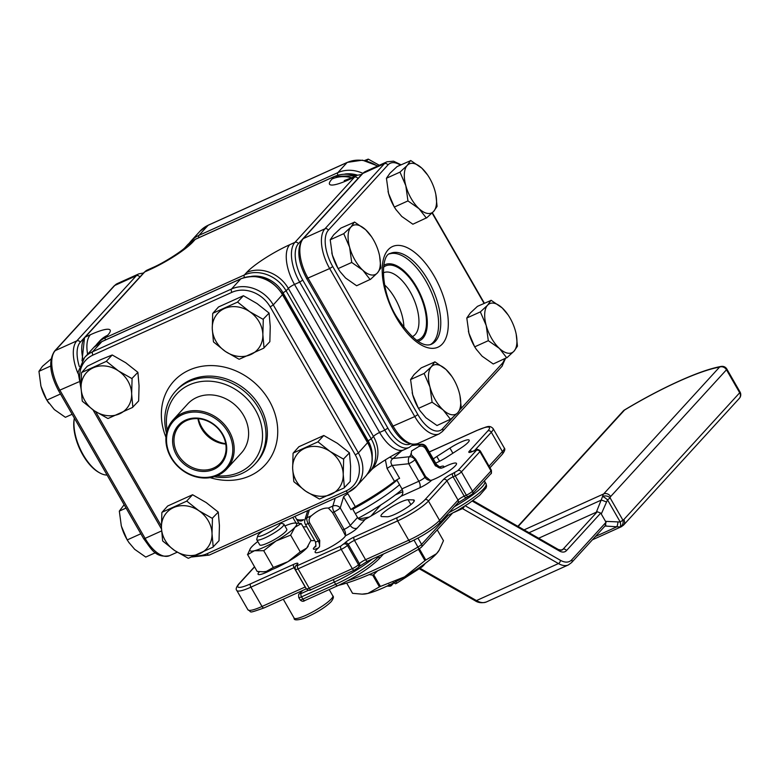 <?xml version="1.0" encoding="UTF-8"?>
<svg xmlns="http://www.w3.org/2000/svg" width="779" height="779" viewBox="0 0 779 779"><rect width="100%" height="100%" fill="white"/><g stroke="black" fill="none" stroke-linecap="round" stroke-linejoin="round"><path stroke-width="1.17" d="M263.02 530.801A12.931 2.288 -29.9 0 0 258.677 534.375A12.931 2.288 -29.9 0 0 257.8 535.689A12.931 2.288 -29.9 0 0 266.33 533.732A12.931 2.288 -29.9 0 0 279.388 525.027A12.931 2.288 -29.9 0 0 280.07 523.099M280.119 523.069L283.429 523.907A15.619 2.765 150.1 0 1 283.897 524.209A15.619 2.765 150.1 0 1 282.865 526.351A15.619 2.765 150.1 0 1 268.288 536.264A15.619 2.765 150.1 0 1 256.807 539.789A15.619 2.765 150.1 0 1 256.778 539.234L257.8 535.689M283.897 524.209L286.828 529.301A15.619 2.765 150.1 0 1 285.796 531.444A15.619 2.765 150.1 0 1 271.219 541.356A15.619 2.765 150.1 0 1 259.738 544.881L256.807 539.789M319.75 540.402L309.691 522.894L308.172 523.576L318.241 541.084L319.75 540.402L319.526 546.644L318.494 547.939A17.508 3.097 -29.9 0 0 316.323 549.974A17.508 3.097 -29.9 0 0 315.164 552.369A17.508 3.097 -29.9 0 0 328.037 548.426A17.508 3.097 -29.9 0 0 344.367 537.315A17.508 3.097 -29.9 0 0 345.477 535.757L342.614 530.071L344.133 529.389L334.064 511.891L332.545 512.572L342.614 530.071M425.636 476.573L415.567 459.065L414.915 459.776L424.983 477.284L425.636 476.573L430.174 480.322L431.693 480.195A17.508 3.097 -29.9 0 0 455.326 465.803A17.508 3.097 -29.9 0 0 456.475 463.408A17.508 3.097 -29.9 0 0 443.251 467.536L441.265 468.179L435.432 465.852L436.074 465.141L426.016 447.633L425.363 448.344L435.432 465.852M315.437 546.595L315.388 546.644C316.06 547.111 316.07 545.475 315.417 541.746L305.349 524.238A5.385 5.385 0 0 1 304.862 520.002L304.862 520.002A5.385 4.148 16.7 0 1 306.955 517.762L311.415 515.747C317.968 510.196 323.626 507.645 328.378 508.083L332.837 506.068A5.385 4.148 16.7 0 1 340.228 507.918L350.297 525.416L357.522 517.509C359.547 520.197 362.128 520.8 365.234 519.33A64.112 11.325 -29.9 0 0 400.981 496.291C403.055 494.431 403.386 491.958 401.954 488.871L418.82 481.256L408.751 463.748A5.385 2.171 -95.9 0 1 409.345 456.757L411.263 454.663L415.567 459.065M425.363 448.344C423.464 446.055 421.186 445.51 418.527 446.708L411.497 451.041L411.263 454.663L410.679 454.011M408.089 499.748A16.164 2.853 -29.9 0 0 395.187 504.802A16.164 2.853 -29.9 0 0 382.07 514.013A16.164 2.853 -29.9 0 0 380.999 516.224A16.164 2.853 -29.9 0 0 381.934 516.594L387.173 516.759A16.164 2.853 -29.9 0 0 403.61 509.661A16.164 2.853 -29.9 0 0 414.253 500.274A16.164 2.853 -29.9 0 0 413.318 499.904L408.089 499.748L410.884 504.607M259.514 571.679A16.164 2.853 -29.9 0 0 259.154 572.049A16.164 2.853 -29.9 0 0 258.083 574.259A16.164 2.853 -29.9 0 0 271.832 569.634A26.934 4.762 -29.9 0 0 287.957 561.669A26.934 4.762 -29.9 0 0 306.751 548.036A26.934 4.762 -29.9 0 0 308.104 546.303A26.934 4.762 -29.9 0 0 308.221 546.108M435.685 463.106A16.164 2.853 -29.9 0 0 447.312 456.815L460.389 448.383A16.164 2.853 -29.9 0 0 469.172 440.174A16.164 2.853 -29.9 0 0 449.931 448.071L436.853 456.494A16.164 2.853 -29.9 0 0 433.29 458.938M401.954 488.871L396.764 479.854M357.522 517.509L352.351 508.512M310.763 540.568A64.112 11.325 -29.9 0 0 314.687 540.47M480.448 312.126L480.468 311.795A30.975 14.782 65.7 0 0 480.448 312.126L486.193 325.456A26.934 12.853 65.7 0 0 491.559 338.3A26.934 12.853 65.7 0 0 499.407 348.437L488.316 340.686L474.684 346.85L468.929 333.256A26.934 12.853 65.7 0 0 474.304 346.1A26.934 12.853 65.7 0 0 474.674 346.743M400.075 172.354L400.094 172.023A30.975 14.782 65.7 0 0 400.075 172.354L405.82 185.684A26.934 12.853 65.7 0 0 411.185 198.538A26.934 12.853 65.7 0 0 419.034 208.675L407.953 200.914L394.31 207.078L388.555 193.484A26.934 12.853 65.7 0 0 393.931 206.328A26.934 12.853 65.7 0 0 394.31 206.971M343.851 233.885L343.88 233.554A30.975 14.782 65.7 0 0 343.851 233.885L349.596 247.216A26.934 12.853 65.7 0 0 354.971 260.069A26.934 12.853 65.7 0 0 362.81 270.206L370.074 279.476A30.975 14.782 65.7 0 0 370.307 279.525L377.425 272.932L380.814 268.034A30.975 14.782 65.7 0 0 380.834 267.703L379.597 255.911M338.174 268.658A26.934 12.853 65.7 0 0 339.702 271.063L338.086 268.609L351.728 262.455L362.81 270.206A26.934 12.853 65.7 0 0 377.425 272.932A26.934 12.853 65.7 0 0 378.993 253.321A26.934 12.853 65.7 0 0 378.828 252.678A26.934 12.853 65.7 0 0 371.456 236.631A26.934 12.853 65.7 0 0 365.614 229.698L354.62 222.103A30.975 14.782 65.7 0 0 354.377 222.064L350.998 226.962L343.88 233.554M424.224 373.657L424.243 373.326A30.975 14.782 65.7 0 0 424.224 373.657L429.969 386.988A26.934 12.853 65.7 0 0 435.334 399.841A26.934 12.853 65.7 0 0 443.183 409.978L432.102 402.217L418.459 408.381L412.704 394.787A26.934 12.853 65.7 0 0 418.08 407.631A26.934 12.853 65.7 0 0 418.459 408.284M338.086 268.609L332.341 255.015A26.934 12.853 65.7 0 0 337.706 267.859A26.934 12.853 65.7 0 0 338.086 268.512M225.696 443.679A29.631 25.512 42.4 0 1 201.751 427.213A29.631 25.512 42.4 0 1 198.382 418.722M225.764 444.088A27.742 23.886 42.4 0 1 201.479 428.479A27.742 23.886 42.4 0 1 197.973 418.693M177.816 454.381A27.742 23.886 42.4 0 1 179.55 425.626A27.742 23.886 42.4 0 1 222.258 434.302A27.742 23.886 42.4 0 1 220.515 463.057A27.742 23.886 42.4 0 1 177.816 454.381M176.58 455.17A28.823 24.811 42.4 0 1 185.519 420.154A28.823 24.811 42.4 0 1 222.745 434.322A28.823 24.811 42.4 0 1 213.806 469.338A28.823 24.811 42.4 0 1 176.58 455.17M216.981 474.859A35.289 30.381 42.4 0 1 171.399 457.516A35.289 30.381 42.4 0 1 182.354 414.642A35.289 30.381 42.4 0 1 227.926 431.985A35.289 30.381 42.4 0 1 216.981 474.859M217.877 475.375A36.37 31.306 42.4 0 1 174.515 462.765A36.37 31.306 42.4 0 1 173.191 419.813A36.37 31.306 42.4 0 1 182.189 413.318A36.37 31.306 42.4 0 1 225.559 425.918A36.37 31.306 42.4 0 1 226.884 468.87A36.37 31.306 42.4 0 1 217.877 475.375M173.191 419.813L187.612 404.028A36.37 31.306 42.4 0 1 196.62 397.524A36.37 31.306 42.4 0 1 239.981 410.134A36.37 31.306 42.4 0 1 241.305 453.086L226.884 468.87M167.212 430.32A51.18 44.062 42.4 0 1 189.346 384.884A51.18 44.062 42.4 0 1 255.454 410.046A51.18 44.062 42.4 0 1 239.572 472.23A51.18 44.062 42.4 0 1 216.952 475.765M166.492 433.143A53.878 46.38 42.4 0 1 175.606 391.204A53.878 46.38 42.4 0 1 188.946 381.574A53.878 46.38 42.4 0 1 253.194 400.25A53.878 46.38 42.4 0 1 255.152 463.885A53.878 46.38 42.4 0 1 241.811 473.515A53.878 46.38 42.4 0 1 214.206 476.738M294.034 481.86L293.81 481.49A30.975 26.671 -137.6 0 0 293.917 481.675A30.975 26.671 -137.6 0 0 294.034 481.86L305.855 491.276L319.283 498.94A30.975 26.671 -137.6 0 0 319.692 498.988L344.201 487.917A30.975 26.671 -137.6 0 0 344.396 487.596L343.227 474.401L343.646 459.454A30.975 26.671 -137.6 0 0 343.432 459.074L330.004 451.411L318.183 442.005A30.975 26.671 -137.6 0 0 317.764 441.946L293.264 453.018A30.975 26.671 -137.6 0 0 293.07 453.349L292.641 468.296L293.81 481.49M296.361 481.091A26.934 23.185 -137.6 0 0 305.855 491.276A26.934 23.185 -137.6 0 0 331.143 494.334A26.934 23.185 -137.6 0 0 343.227 474.401A26.934 23.185 -137.6 0 0 330.004 451.411A26.934 23.185 -137.6 0 0 304.716 448.363A26.934 23.185 -137.6 0 0 292.641 468.296A26.934 23.185 -137.6 0 0 296.361 481.091M213.66 342.088L213.436 341.718A30.975 26.671 -137.6 0 0 213.553 341.903A30.975 26.671 -137.6 0 0 213.66 342.088L225.482 351.504L238.91 359.168A30.975 26.671 -137.6 0 0 239.328 359.216L263.828 348.145A30.975 26.671 -137.6 0 0 264.023 347.823L262.854 334.629L263.283 319.682A30.975 26.671 -137.6 0 0 263.059 319.302L249.631 311.639L237.809 302.233A30.975 26.671 -137.6 0 0 237.391 302.184L212.891 313.246A30.975 26.671 -137.6 0 0 212.696 313.577L212.268 328.524L213.436 341.718M215.987 341.319A26.934 23.185 -137.6 0 0 225.482 351.504A26.934 23.185 -137.6 0 0 250.78 354.562A26.934 23.185 -137.6 0 0 262.854 334.629A26.934 23.185 -137.6 0 0 249.631 311.639A26.934 23.185 -137.6 0 0 224.342 308.591A26.934 23.185 -137.6 0 0 212.268 328.524A26.934 23.185 -137.6 0 0 215.987 341.319M84.784 400.572A26.934 23.185 -137.6 0 0 94.288 410.757L107.716 418.42A30.975 26.671 -137.6 0 0 108.125 418.469L132.634 407.407A30.975 26.671 -137.6 0 0 132.829 407.076L131.651 393.882L132.079 378.935A30.975 26.671 -137.6 0 0 131.865 378.555L118.437 370.901L106.616 361.485A30.975 26.671 -137.6 0 0 106.197 361.437L81.698 372.498A30.975 26.671 -137.6 0 0 81.493 372.829L81.065 387.776L82.243 400.971A30.975 26.671 -137.6 0 0 82.35 401.156A30.975 26.671 -137.6 0 0 82.457 401.351L94.288 410.757A26.934 23.185 -137.6 0 0 119.576 413.815A26.934 23.185 -137.6 0 0 131.651 393.882A26.934 23.185 -137.6 0 0 118.437 370.901A26.934 23.185 -137.6 0 0 93.149 367.844A26.934 23.185 -137.6 0 0 81.065 387.776A26.934 23.185 -137.6 0 0 84.784 400.572M162.83 541.113L162.616 540.743A30.975 26.671 -137.6 0 0 162.723 540.928A30.975 26.671 -137.6 0 0 162.83 541.113L174.662 550.529L188.08 558.192A30.975 26.671 -137.6 0 0 188.499 558.241L212.998 547.17A30.975 26.671 -137.6 0 0 213.203 546.848L212.024 533.654L212.453 518.707A30.975 26.671 -137.6 0 0 212.239 518.327L198.811 510.673L186.979 501.257A30.975 26.671 -137.6 0 0 186.57 501.209L162.061 512.27A30.975 26.671 -137.6 0 0 161.866 512.601L161.438 527.549L162.616 540.743M165.158 540.344A26.934 23.185 -137.6 0 0 174.662 550.529A26.934 23.185 -137.6 0 0 199.95 553.587A26.934 23.185 -137.6 0 0 212.024 533.654A26.934 23.185 -137.6 0 0 198.811 510.673A26.934 23.185 -137.6 0 0 173.513 507.616A26.934 23.185 -137.6 0 0 161.438 527.549A26.934 23.185 -137.6 0 0 165.158 540.344M425.052 563.558L425.003 563.704A26.671 4.713 150.1 0 1 423.844 565.145A26.671 4.713 150.1 0 1 422.169 566.81L396.754 583.189A26.671 4.713 150.1 0 1 395.537 583.783L393.288 582.497M422.286 565.564L422.169 566.81M352.449 593.15A52.524 9.28 -29.9 0 0 352.575 593.325L346.723 583.15L352.449 593.15M362.118 594.153L363.394 594.114A45.795 8.092 -29.9 0 0 367.922 593.423L362.118 594.153L352.575 593.325M369.217 574.61L372.683 575.126L379.441 586.869A52.524 9.28 -29.9 0 0 380.425 586.431L373.667 574.678L377.572 570.851M379.441 586.869L367.922 593.423A45.795 8.092 -29.9 0 0 404.593 576.85L380.425 586.431M418.44 549.322L424.954 560.646A52.524 9.28 -29.9 0 0 425.811 560.023L419.345 548.786M424.954 560.646L404.593 576.85A45.795 8.092 -29.9 0 0 436.542 553.674L425.811 560.023M437.243 529.856L443.465 540.694L439.327 549.955L436.542 553.674A45.795 8.092 -29.9 0 0 438.85 550.724L439.327 549.955M372.683 575.126A52.524 9.28 -29.9 0 0 373.667 574.678M605.195 525.543L606.033 522.271L600.745 513.079L597.269 511.754L596.344 512.192L602.595 496.447A5.385 1.1 39.3 0 1 607.513 499.845L601.261 514.062M358.856 519.018L368.983 517.129M370.989 516.049L380.765 505.026M395.44 494.84L402.831 491.676M306.76 526.682A64.112 11.325 150.1 0 1 303.245 526.818M385.381 459.824L387.095 468.5A5.385 0.954 -29.9 0 1 392.207 465.462C390.211 462.473 390.522 460.126 393.142 458.442L409.345 456.757A5.385 4.635 42.4 0 1 414.915 459.776A5.385 0.954 -29.9 0 1 408.751 463.748L392.207 465.462L399.617 478.345A5.385 0.954 -29.9 0 0 394.505 481.383A64.112 11.325 150.1 0 1 355.321 506.632A5.385 0.954 -29.9 0 0 350.969 509.7L343.568 496.817A5.385 0.954 150.1 0 1 347.911 493.759L355.321 506.632M297.305 519.466C299.409 521.463 301.522 521.521 303.654 519.661A64.112 11.325 150.1 0 1 297.305 519.466M388.01 191.274A26.934 12.853 65.7 0 0 388.39 192.841A26.934 12.853 65.7 0 0 388.555 193.484L386.433 178.255L389.958 173.23L397.105 166.57L410.835 160.571A30.975 14.782 65.7 0 0 410.601 160.532L407.213 165.43L400.094 172.023M394.398 207.126A26.934 12.853 65.7 0 0 395.927 209.532L401.779 216.465L412.86 224.216L426.288 217.945A30.975 14.782 65.7 0 0 426.532 217.993L433.65 211.401L437.029 206.493A30.975 14.782 65.7 0 0 437.058 206.162L435.821 194.38M418.547 408.43A26.934 12.853 65.7 0 0 420.076 410.835L425.928 417.768L437.009 425.529L450.437 419.248A30.975 14.782 65.7 0 0 450.681 419.297L457.799 412.704L461.178 407.797A30.975 14.782 65.7 0 0 461.207 407.466L459.97 395.683M412.159 392.577A26.934 12.853 65.7 0 0 412.539 394.145A26.934 12.853 65.7 0 0 412.704 394.787L410.582 379.558L414.107 374.533L421.254 367.873L434.984 361.875A30.975 14.782 65.7 0 0 434.75 361.836L431.371 366.734L424.243 373.326M474.771 346.898A26.934 12.853 65.7 0 0 476.3 349.304L482.143 356.237L493.234 363.988L506.662 357.717A30.975 14.782 65.7 0 0 506.905 357.756L514.023 351.173L517.402 346.266A30.975 14.782 65.7 0 0 517.431 345.934L516.185 334.152M468.383 331.046A26.934 12.853 65.7 0 0 468.763 332.614A26.934 12.853 65.7 0 0 468.929 333.256L466.796 318.017L470.331 312.992L477.478 306.342L491.208 300.343A30.975 14.782 65.7 0 0 490.974 300.295L487.586 305.202L480.468 311.795M331.786 252.805A26.934 12.853 65.7 0 0 332.166 254.373A26.934 12.853 65.7 0 0 332.341 255.015L330.208 239.786L333.733 234.761L340.881 228.101L354.62 222.103M213.203 546.848L219.026 540.714L219.425 525.562L218.266 512.105L206.201 502.572L192.588 494.743L167.68 505.999L162.061 512.27M186.57 501.209L192.588 494.743M212.239 518.327L218.266 512.105M344.396 487.596L350.229 481.461L350.618 466.3L349.459 452.852L337.404 443.319L323.791 435.49L298.883 446.737L293.264 453.018M317.764 441.946L323.791 435.49M343.432 459.074L349.459 452.852M263.059 319.302L269.096 313.08L257.031 303.547L243.418 295.718L218.51 306.965L212.891 313.246M264.023 347.823L269.855 341.689L270.245 326.537L269.096 313.08M237.391 302.184L243.418 295.718M106.197 361.437L112.225 354.971L100.54 359.752L87.306 366.227L81.698 372.498M131.865 378.555L137.893 372.333L125.838 362.8L112.225 354.971M132.829 407.076L138.652 400.942L139.052 385.79L137.893 372.333M418.459 408.381L420.475 411.429M412.539 394.145L412.704 394.787M451.83 376.393L445.978 369.46A26.934 12.853 65.7 0 1 451.83 376.393A26.934 12.853 65.7 0 1 459.201 392.45A26.934 12.853 65.7 0 1 459.367 393.093L459.367 393.093A26.934 12.853 65.7 0 1 457.799 412.704A26.934 12.853 65.7 0 1 443.183 409.978L450.437 419.248M432.102 402.217L429.969 386.988A26.934 12.853 65.7 0 1 431.371 366.734A26.934 12.853 65.7 0 1 445.978 369.46L434.984 361.875M424.224 373.394L410.582 379.558M474.684 346.85L476.699 349.888M468.763 332.614L468.929 333.256M508.054 314.862L502.202 307.929A26.934 12.853 65.7 0 1 508.054 314.862A26.934 12.853 65.7 0 1 515.416 330.919A26.934 12.853 65.7 0 1 515.591 331.562L515.591 331.562A26.934 12.853 65.7 0 1 514.023 351.173A26.934 12.853 65.7 0 1 499.407 348.437L506.662 357.717M488.316 340.686L486.193 325.456A26.934 12.853 65.7 0 1 487.586 305.202A26.934 12.853 65.7 0 1 502.202 307.929L491.208 300.343M480.439 311.863L466.796 318.017M394.31 207.078L396.326 210.116M388.39 192.841L388.555 193.484M426.288 217.945L419.034 208.675A26.934 12.853 65.7 0 0 433.65 211.401A26.934 12.853 65.7 0 0 435.218 191.79A26.934 12.853 65.7 0 0 435.052 191.147A26.934 12.853 65.7 0 0 427.681 175.09L421.828 168.157L410.835 160.571M407.953 200.914L405.82 185.684A26.934 12.853 65.7 0 1 407.213 165.43A26.934 12.853 65.7 0 1 421.828 168.157A26.934 12.853 65.7 0 1 427.681 175.09M400.065 172.091L386.433 178.255M340.102 271.657L345.555 277.996L356.636 285.757L370.074 279.476M332.166 254.373L332.341 255.015M351.728 262.455L349.596 247.216A26.934 12.853 65.7 0 1 350.998 226.962A26.934 12.853 65.7 0 1 365.614 229.698L371.456 236.631M343.851 233.622L330.208 239.786M366.578 160.932L368.233 159.111L378.954 165.07M368.233 159.111L364.621 160.503M127.289 539.974A26.934 12.853 -114.3 0 0 128.817 542.379L134.67 549.312L145.751 557.073L155.469 552.681M126.062 508.054L119.323 511.102L124.153 504.724M119.323 511.102L121.281 525.689A26.934 12.853 -114.3 0 1 121.154 525.192M140.843 533.761L127.201 539.925L121.456 526.331A26.934 12.853 -114.3 0 1 121.281 525.689L121.281 525.689M127.201 539.925L129.217 542.973M51.034 359.002L42.475 366.305L38.95 371.33L50.713 366.013M38.95 371.33L40.907 385.917A26.934 12.853 -114.3 0 1 40.781 385.42M60.47 393.999L46.828 400.153L41.083 386.559A26.934 12.853 -114.3 0 1 40.907 385.917L40.907 385.917M46.828 400.153L54.296 409.54L65.387 417.301L72.126 414.253M48.843 403.201L48.444 402.607A26.934 12.853 -114.3 0 1 46.915 400.202M46.828 400.055A26.934 12.853 -114.3 0 1 41.083 386.559M127.201 539.828A26.934 12.853 -114.3 0 1 121.456 526.331M99.712 472.882L98.729 472.327A35.289 16.836 65.7 0 1 74.336 418.313L74.375 418.157A36.37 17.352 65.7 0 0 99.712 472.882A36.37 17.352 65.7 0 0 107.103 475.073M311.415 515.747C309.107 517.733 308.533 520.119 309.691 522.894M332.545 512.572L328.378 508.083M247.479 554.609L247.595 554.57A30.975 5.472 -29.9 0 0 247.644 554.638L257.158 571.435L263.721 571.825A26.934 4.762 -29.9 0 0 266.379 571.416A26.934 4.762 -29.9 0 0 271.832 569.634M262.961 571.844L266.379 571.416L273.225 567.501L287.957 561.669L300.042 552.009L306.751 548.036L310.977 540.266L301.249 523.595A30.975 5.472 -29.9 0 0 301.2 523.527L294.735 523.05A26.934 4.762 -29.9 0 0 292.076 523.459A26.934 4.762 -29.9 0 0 284.89 525.942M250.234 548.757L247.595 554.57M300.304 551.951L290.625 535.115L294.851 527.344L301.249 523.595M290.625 535.115L276.058 540.986A26.934 4.762 -29.9 0 0 294.851 527.344A26.934 4.762 -29.9 0 0 294.735 523.05M263.711 550.704L276.058 540.986A26.934 4.762 -29.9 0 1 254.49 550.724L263.711 550.704L273.39 567.531M247.644 554.638L254.49 550.724A26.934 4.762 -29.9 0 1 250.351 548.572L250.069 549.029M257.8 541.522A26.934 4.762 -29.9 0 0 251.705 546.839A26.934 4.762 -29.9 0 0 250.351 548.572M352.741 509.193A57.919 10.234 -29.9 0 0 396.969 480.205M355.351 513.731A57.558 10.176 -29.9 0 0 399.559 484.713M358.106 518.327A57.919 10.234 -29.9 0 0 402.217 489.397M605.449 521.355L620.25 522.008A5.385 1.685 75.7 0 1 620.152 526.974L604.981 526.029M538.679 538.231L596.344 512.192M388.974 584.445L391.224 585.73A26.671 4.713 150.1 0 1 390.133 586.178L387.075 586.09M391.224 585.73L393.872 582.828M396.754 583.189L395.605 581.368M388.078 585.613L390.133 586.178M418.527 446.708L420.446 444.614A5.385 2.171 -95.9 0 1 421.137 444.225A5.385 5.385 0 0 1 426.366 446.903L436.435 464.401C439.346 466.855 440.758 467.663 440.68 466.845L438.606 467.546M401.594 450.895L393.142 458.442A5.385 3.973 55 0 1 389.88 457.117M529.048 532.719L601.32 500.069A5.385 0.643 22.3 0 1 606.237 501.949M524.092 529.876L603.647 493.944A10.779 5.141 -114.3 0 0 602.595 496.447A5.385 3.827 8.9 0 1 610.084 497.849A5.385 0.954 150.1 0 1 607.513 499.845L620.25 522.008A5.385 0.954 -29.9 0 0 622.82 520.002A5.385 4.616 91.3 0 1 620.152 526.974A10.779 5.141 -114.3 0 0 621.301 526.75L623.492 525.163L739.359 398.342A5.385 5.385 0 0 0 740.05 392.022L726.836 369.042A5.385 0.954 150.1 0 1 726.476 369.782L610.609 496.593A5.385 2.571 65.7 0 0 610.084 497.849L622.82 520.002A5.385 2.571 65.7 0 0 623.823 519.583L739.69 392.762L726.476 369.782A5.385 4.635 42.4 0 0 719.523 367.133A102.361 18.092 -29.9 0 0 678.538 381.467A102.361 18.092 -29.9 0 0 624.592 410.007L518.162 526.487M617.913 522.242A5.385 1.743 94.1 0 1 616.725 526.867L595.429 536.488M610.609 496.593A5.385 4.635 42.4 0 0 603.647 493.944L719.523 367.133A5.385 4.781 -99.7 0 1 721.257 366.412C710.614 368.321 696.514 373.238 678.967 381.155C661.322 389.159 643.152 398.77 624.456 409.988A5.385 0.584 -121 0 0 624.417 410.095M331.328 598.895A22.309 3.944 -29.9 0 0 332.799 595.847C333.957 596.704 333.412 598.652 331.153 601.69C325.349 607.425 316.41 612.946 304.355 618.244C297.111 620.454 293.702 620.396 294.121 618.088A22.309 3.944 -29.9 0 0 310.519 613.054A22.309 3.944 -29.9 0 0 331.328 598.895M436.853 456.494L439.59 461.256M384.573 284.929A35.016 16.71 -114.3 0 1 394.972 298.289A35.016 16.71 -114.3 0 1 403.921 327.774M383.258 272.903L383.58 272.747A35.016 16.71 -114.3 0 1 410.007 291.502A35.016 16.71 -114.3 0 1 412.403 336.577L412.081 336.703M383.502 267.255A40.411 19.28 -114.3 0 1 416.171 287.529A40.411 19.28 -114.3 0 1 416.473 340.257M383.735 265.425A41.754 19.923 -114.3 0 1 416.638 287.023A41.754 19.923 -114.3 0 1 418.002 341.29M389.5 253.896A49.837 23.779 -114.3 0 1 425.879 281.063A49.837 23.779 -114.3 0 1 430.456 344.591M390.425 253.399A49.837 23.779 -114.3 0 1 428.041 280.089A49.837 23.779 -114.3 0 1 431.449 344.23C422.929 347.746 411.322 338.631 396.647 316.868C379.87 290.109 380.736 254.499 390.425 253.399M434.205 276.117A55.221 26.35 -114.3 0 1 442.345 343.977A55.221 26.35 -114.3 0 1 396.297 317.608A55.221 26.35 -114.3 0 1 388.156 249.747A55.221 26.35 -114.3 0 1 434.205 276.117M175.606 391.204L176.999 389.685A53.878 46.38 42.4 0 1 190.339 380.055A53.878 46.38 42.4 0 1 254.577 398.731A53.878 46.38 42.4 0 1 256.544 462.366L255.152 463.885M210.145 477.654A61.96 53.332 -137.6 0 0 249.942 475.852A61.96 53.332 -137.6 0 0 269.164 400.581A61.96 53.332 -137.6 0 0 189.141 370.132A61.96 53.332 -137.6 0 0 165.946 437.272M465.238 505.785L560.315 560.237A29.631 14.139 65.7 0 0 571.767 559.78L606.033 522.271M600.745 513.079L566.479 550.587A18.852 8.997 -114.3 0 1 559.195 550.88L472.249 501.082M347.707 580.764A96.976 17.138 -29.9 0 0 417.992 547.014A5.385 0.954 -29.9 0 0 421.595 544.385L417.972 538.085M420.757 547.656A2.697 2.318 -137.6 0 0 421.595 544.385L447.867 515.62M739.359 398.342A5.385 4.635 42.4 0 0 739.69 392.762A5.385 0.954 -29.9 0 0 740.05 392.022M418.956 548.971L414.019 540.12M254.567 566.946L239.426 583.52A24.246 4.285 -29.9 0 0 250.517 583.861L293.673 564.366A8.082 1.431 150.1 0 1 297.364 564.483L296.448 565.496L297.675 565.535L340.822 546.04L344.834 543.041A8.082 1.431 150.1 0 1 354.075 537.082L397.232 517.597A24.246 4.285 -29.9 0 0 424.964 499.719L443.455 479.484A8.082 1.431 150.1 0 1 452.706 473.525L457.945 470.565L476.436 450.33L473.038 451.265A8.082 1.431 150.1 0 1 469.348 451.148L487.839 430.914A24.246 4.285 -29.9 0 0 476.738 430.573L429.297 451.995M440.028 466.835A10.779 1.909 150.1 0 1 443.251 467.536M431.693 480.195A10.779 1.909 150.1 0 1 419.608 487.878L400.981 496.291M365.234 519.33L357.249 528.065A10.779 1.909 150.1 0 1 345.477 535.757M318.494 547.939A10.779 1.909 150.1 0 1 314.103 547.549L315.885 545.602M394.505 481.383L387.095 468.5M400.338 165.109A29.631 14.139 65.7 0 0 387.923 164.982L328.387 230.156A29.631 14.139 65.7 0 0 332.75 266.564L417.865 414.584A29.631 14.139 65.7 0 0 442.579 428.742L453.076 417.242M460.564 409.053L502.114 363.569A29.631 14.139 65.7 0 0 504.549 358.876M484.061 303.362L432.102 212.998M358.321 178.138A29.631 14.139 65.7 0 0 357.931 178.527L298.396 243.7A29.631 14.139 65.7 0 0 302.758 280.109L387.874 428.129A29.631 14.139 65.7 0 0 410.202 444.02M194.877 555.778A29.631 25.512 -137.6 0 0 207.165 553.665L346.11 490.906A29.631 25.512 -137.6 0 0 355.302 454.907L270.186 306.887A29.631 25.512 -137.6 0 0 231.918 292.32L92.974 355.078A29.631 25.512 -137.6 0 0 81.026 384.826M95.603 411.633L161.409 526.078M372.216 456.932A29.631 25.512 -137.6 0 0 368.155 440.846L283.04 292.826A29.631 25.512 -137.6 0 0 251.451 276.341M368.155 440.846L371.232 438.859A32.329 27.83 42.4 0 1 369.207 472.356L371.427 469.922A32.329 27.83 42.4 0 0 373.453 436.425L288.337 288.405L286.117 290.84L371.232 438.859L373.453 436.425A5.385 0.954 150.1 0 1 379.616 432.452L384.797 430.115L299.681 282.095L294.501 284.432L379.616 432.452A32.329 15.424 65.7 0 0 404.019 449.775L409.199 447.428A32.329 15.424 -114.3 0 1 384.797 430.115L387.874 428.129M289.739 244.713L294.92 242.376L354.455 177.203L349.274 179.55A37.713 6.66 150.1 0 1 332.02 179.024L334.24 176.59L195.295 239.348L193.075 241.772A37.713 6.66 150.1 0 1 149.928 269.583L144.748 271.92L85.213 337.083L90.383 334.746A37.713 6.66 150.1 0 1 107.648 335.272L105.428 337.697L244.372 274.948L246.592 272.523A37.713 6.66 150.1 0 1 289.739 244.713A32.329 15.424 -114.3 0 0 294.501 284.432A5.385 0.954 -29.9 0 0 288.337 288.405A32.329 27.83 -137.6 0 0 246.592 272.523M355.76 175.898A32.329 27.83 -137.6 0 0 334.24 176.59A2.697 1.285 -114.3 0 1 334.444 176.434A2.697 1.285 -114.3 0 1 334.717 176.375M351.641 177.758A32.329 27.83 -137.6 0 0 332.02 179.024M344.211 180.621L351.835 177.67A32.329 15.424 65.7 0 0 349.274 179.55M357.931 178.527A2.697 2.318 42.4 0 0 354.455 177.203A32.329 15.424 -114.3 0 1 357.006 175.333L351.835 177.67M302.758 280.109L299.681 282.095A32.329 15.424 -114.3 0 1 294.92 242.376A2.697 2.318 42.4 0 1 298.396 243.7M244.392 277.47A2.697 1.285 -114.3 0 1 244.372 274.948A32.329 27.83 42.4 0 1 286.117 290.84L283.04 292.826M107.648 335.272A32.329 27.83 42.4 0 0 99.644 341.046L97.424 343.481A32.329 27.83 42.4 0 1 105.428 337.697A2.697 1.285 -114.3 0 0 105.369 339.985M87.608 354.221A32.329 15.424 -114.3 0 1 90.383 334.746M144.086 272.397L147.309 270.04A32.329 15.424 65.7 0 0 144.748 271.92A2.697 2.318 -137.6 0 0 144.086 272.397L84.541 337.57A2.697 2.318 -137.6 0 1 85.213 337.083A32.329 15.424 65.7 0 0 83.032 359.411M147.309 270.04L152.48 267.703A32.329 15.424 65.7 0 0 149.928 269.583M152.48 267.703C164.048 262.844 182.675 250.517 185.1 247.518A32.329 27.83 42.4 0 1 193.075 241.772M195.763 239.134A2.697 1.285 -114.3 0 0 195.51 239.192A2.697 1.285 -114.3 0 0 195.295 239.348A32.329 27.83 -137.6 0 0 187.291 245.122L185.071 247.547M369.207 472.356A32.329 27.83 42.4 0 1 367.308 474.216L369.207 472.356M92.974 355.078A2.697 1.285 -114.3 0 1 92.574 351.767L231.519 289.009A32.329 27.83 42.4 0 1 273.273 304.901L358.389 452.92A32.329 27.83 42.4 0 1 356.354 486.417L365.604 476.3A32.329 27.83 -137.6 0 0 367.63 442.803L282.514 294.783A32.329 27.83 -137.6 0 0 240.769 278.892L101.825 341.65A32.329 27.83 -137.6 0 0 93.821 347.424L84.57 357.542A32.329 27.83 42.4 0 1 92.574 351.767L101.825 341.65A2.697 1.285 -114.3 0 1 102.039 341.494A2.697 1.285 -114.3 0 1 102.292 341.436M355.302 454.907L358.389 452.92L367.805 442.433C374.378 455.082 373.638 466.368 365.604 476.3M209.415 554.95A2.697 1.285 -114.3 0 1 209.2 555.106L348.145 492.347L356.354 486.417A32.329 27.83 42.4 0 1 348.359 492.192A2.697 1.285 -114.3 0 1 348.145 492.347A2.697 1.285 -114.3 0 1 346.11 490.906M270.186 306.887L273.273 304.901L282.689 294.413C271.647 278.454 257.742 273.234 240.974 278.736A2.697 1.285 -114.3 0 1 241.247 278.678M231.918 292.32A2.697 1.285 -114.3 0 1 231.519 289.009L240.769 278.892A2.697 1.285 -114.3 0 1 240.974 278.736L102.039 341.494L93.821 347.424M417.865 414.584L414.788 416.57L329.673 268.551A32.329 15.424 -114.3 0 1 324.901 228.831L384.446 163.668L362.868 173.405L303.333 238.569A32.329 15.424 65.7 0 0 308.094 278.298L393.21 426.317A32.329 15.424 65.7 0 0 417.612 443.631L439.181 433.893A32.329 15.424 -114.3 0 1 414.788 416.57L391.798 426.649C399.793 440.281 408.4 445.948 417.612 443.631M387.923 164.982A2.697 2.318 -137.6 0 0 384.446 163.668A32.329 15.424 -114.3 0 1 386.997 161.789L365.429 171.526A32.329 15.424 65.7 0 0 362.868 173.405A2.697 2.318 -137.6 0 0 362.206 173.892L365.429 171.526M328.387 230.156A2.697 2.318 -137.6 0 0 324.901 228.831L303.333 238.569A2.697 2.318 -137.6 0 0 302.661 239.056C296.468 248.667 297.812 261.851 306.683 278.629L391.798 426.649M332.75 266.564L329.673 268.551L306.683 278.629M357.444 175.148A29.631 25.512 -137.6 0 0 344.922 174.038M377.357 166.141A32.329 27.83 -137.6 0 0 347.083 162.529L208.149 225.277L198.898 235.394L337.843 172.646A32.329 27.83 42.4 0 1 362.79 173.289M208.616 225.063A2.697 1.285 65.7 0 0 208.363 225.121A2.697 1.285 65.7 0 0 208.149 225.277A32.329 27.83 -137.6 0 0 200.145 231.051L190.894 241.178A32.329 27.83 42.4 0 1 198.898 235.394A2.697 1.285 65.7 0 0 198.84 237.683M347.57 162.314A2.697 1.285 65.7 0 0 347.298 162.373A2.697 1.285 65.7 0 0 347.083 162.529L337.843 172.646A2.697 1.285 65.7 0 0 337.862 175.168M140.201 276.642A29.631 14.139 65.7 0 0 139.811 277.042L80.276 342.205A29.631 14.139 65.7 0 0 79.322 366.49M77.978 373.394A32.329 15.424 -114.3 0 1 76.8 340.881L136.335 275.717L114.756 285.465A2.697 2.318 -137.6 0 0 114.094 285.942L117.317 283.585A32.329 15.424 65.7 0 0 114.756 285.465L55.221 350.628A32.329 15.424 65.7 0 0 59.983 390.357L145.098 538.377L161.584 530.927M78.66 381.924L58.581 390.688L143.687 538.708L145.098 538.377A32.329 15.424 65.7 0 0 169.501 555.69L177.222 552.204M114.094 285.942L54.549 351.115A2.697 2.318 -137.6 0 1 55.221 350.628L76.8 340.881A2.697 2.318 -137.6 0 1 80.276 342.205M139.811 277.042A2.697 2.318 -137.6 0 0 136.335 275.717A32.329 15.424 -114.3 0 1 138.886 273.838L117.317 283.585M487.839 430.914A2.697 2.318 42.4 0 1 491.315 432.238L502.416 451.547A26.934 4.762 -29.9 0 0 504.188 447.857L493.088 428.557A26.934 4.762 150.1 0 1 491.315 432.238L474.645 450.476M295.007 567.287A5.385 0.954 -29.9 0 0 294.063 567.677L250.916 587.171A26.934 4.762 150.1 0 1 236.816 590.472L247.917 609.782A26.934 4.762 -29.9 0 0 262.017 606.471L305.173 586.986A5.385 0.954 150.1 0 1 305.28 586.938M250.517 583.861A2.697 1.285 -114.3 0 0 250.916 587.171L262.017 606.471A2.697 1.285 -114.3 0 0 264.052 607.922C246.359 614.115 252.552 611.875 247.917 609.782M293.673 564.366A2.697 1.285 -114.3 0 0 294.063 567.677L305.173 586.986A2.697 1.285 -114.3 0 0 305.806 587.853M454.858 472.551A2.697 1.285 65.7 0 0 455.257 475.862L453.096 476.836A5.385 0.954 -29.9 0 0 446.932 480.809L428.44 501.043A26.934 4.762 150.1 0 1 397.621 520.908L354.474 540.392A5.385 0.954 -29.9 0 0 348.31 544.365L347.385 545.378A5.385 0.954 150.1 0 1 341.221 549.351L298.075 568.845A5.385 0.954 150.1 0 1 295.251 569.507L306.351 588.807A5.385 0.954 -29.9 0 0 309.175 588.145L352.322 568.66A5.385 0.954 -29.9 0 0 358.486 564.687L359.411 563.675A5.385 0.954 150.1 0 1 365.575 559.702L408.732 540.217A26.934 4.762 -29.9 0 0 439.551 520.353L458.042 500.118A5.385 0.954 150.1 0 1 464.206 496.145L466.358 495.171A5.385 0.954 -29.9 0 0 472.522 491.198L491.013 470.954A5.385 0.954 -29.9 0 0 491.374 470.224L480.263 450.914A5.385 0.954 150.1 0 1 479.913 451.654L491.013 470.954A2.697 2.318 42.4 0 1 490.848 473.749L472.356 493.983A2.697 2.318 42.4 0 0 472.522 491.198L461.421 471.889A5.385 0.954 150.1 0 1 455.257 475.862L466.358 495.171A2.697 1.285 65.7 0 0 468.393 496.613A2.697 1.285 65.7 0 0 468.607 496.457M297.675 565.535A2.697 1.285 -114.3 0 0 298.075 568.845L309.175 588.145A2.697 1.285 -114.3 0 0 311.211 589.586C309.652 590.784 308.036 590.531 306.351 588.807L264.052 607.922A2.697 1.285 -114.3 0 0 264.266 607.756M340.822 546.04A2.697 1.285 -114.3 0 0 341.221 549.351L352.322 568.66A2.697 1.285 -114.3 0 0 354.357 570.101L311.211 589.586A2.697 1.285 -114.3 0 0 311.425 589.43M343.909 544.054A2.697 2.318 -137.6 0 1 347.385 545.378L358.486 564.687A2.697 2.318 -137.6 0 1 358.321 567.482L354.357 570.101A2.697 1.285 -114.3 0 0 354.572 569.946M344.834 543.041A2.697 2.318 -137.6 0 1 348.31 544.365L359.411 563.675A2.697 2.318 -137.6 0 1 359.246 566.469L358.321 567.482A2.697 2.318 -137.6 0 1 357.658 567.959M354.075 537.082A2.697 1.285 -114.3 0 0 354.474 540.392L365.575 559.702A2.697 1.285 -114.3 0 0 367.61 561.143L359.246 566.469M397.232 517.597A2.697 1.285 -114.3 0 0 397.621 520.908L408.732 540.217A2.697 1.285 -114.3 0 0 410.757 541.658L367.61 561.143A2.697 1.285 -114.3 0 0 367.824 560.987M424.964 499.719A2.697 2.318 -137.6 0 1 428.44 501.043L439.551 520.353A2.697 2.318 -137.6 0 1 439.375 523.147C432.832 529.535 423.289 535.709 410.757 541.658A2.697 1.285 -114.3 0 0 410.971 541.502M443.455 479.484A2.697 2.318 -137.6 0 1 446.932 480.809L458.042 500.118A2.697 2.318 -137.6 0 1 457.867 502.903L439.375 523.147M452.706 473.525A2.697 1.285 65.7 0 0 453.096 476.836L464.206 496.145A2.697 1.285 65.7 0 0 466.232 497.586A2.697 1.285 65.7 0 0 466.446 497.43M476.436 450.33A2.697 2.318 42.4 0 1 479.913 451.654L461.421 471.889A2.697 2.318 42.4 0 0 457.945 470.565M489.046 466.173L502.416 451.547A2.697 2.318 42.4 0 1 502.251 454.332L489.962 467.78M309.321 509.885L306.955 517.762A5.385 2.571 65.7 0 0 308.172 523.576A5.385 0.954 -29.9 0 1 305.349 524.238M343.568 496.817L340.228 507.918A5.385 0.954 -29.9 0 1 334.064 511.891A5.385 2.571 -114.3 0 1 332.837 506.068L335.204 498.19M426.366 446.903A5.385 0.954 -29.9 0 1 426.016 447.633A5.385 4.635 -137.6 0 0 420.446 444.614L412.013 445.491M296.03 523.021L292.777 517.363M449.931 448.071L452.891 453.222M413.318 499.904L414.107 501.267M302.69 590.463L299.925 593.501L301.152 593.54L308.533 590.209M305.095 600.385A2.697 1.285 -114.3 0 1 304.881 600.541C303.323 601.739 301.707 601.476 300.022 599.762A5.385 0.954 -29.9 0 0 302.846 599.1L335.642 584.289A37.713 6.66 -29.9 0 0 378.789 556.479L378.613 556.177M372.323 559.02A37.713 6.66 150.1 0 1 334.347 582.04L301.551 596.85A5.385 0.954 150.1 0 1 298.727 597.503L300.022 599.762M337.891 585.574A2.697 1.285 -114.3 0 1 337.677 585.73A2.697 1.285 -114.3 0 1 335.642 584.289L334.347 582.04A2.697 1.285 -114.3 0 1 333.675 579.449M383.541 553.957L378.623 559.273C369.304 568.358 355.662 577.181 337.677 585.73L304.881 600.541A2.697 1.285 -114.3 0 1 302.846 599.1L301.551 596.85A2.697 1.285 -114.3 0 1 301.152 593.54M449.064 512.543A37.713 6.66 -29.9 0 0 486.067 483.788L484.772 481.539A37.713 6.66 150.1 0 1 454.439 506.662M378.623 559.273A2.697 2.318 -137.6 0 0 378.789 556.479L379.383 555.826M302.301 590.638L299.253 593.978A2.697 2.318 42.4 0 1 299.925 593.501M382.314 555.223A2.697 2.318 -137.6 0 0 382.801 554.288M419.969 568.232L476.456 600.58L558.436 563.558L462.463 508.59A16.164 7.712 65.7 0 0 461.509 508.103M419.209 568.719L474.839 600.58A2.697 1.977 119.8 0 0 476.456 600.58A32.329 15.424 65.7 0 0 486.388 601.953L568.378 564.931A32.329 15.424 -114.3 0 1 558.436 563.558A2.697 1.977 -60.2 0 0 560.315 560.237M454.089 512.368L462.463 508.59A2.697 1.977 -60.2 0 0 464.235 506.418M560.617 550.334L563.003 549.263L597.269 511.754M559.195 550.88A2.697 1.977 119.8 0 0 558.377 549.516L561.727 550.198A16.164 7.712 65.7 0 0 563.003 549.263A2.697 2.318 42.4 0 1 566.479 550.587M475.2 450.291A2.697 1.285 -114.3 0 1 475.414 450.135A2.697 1.285 -114.3 0 1 475.716 450.077M469.348 451.148A2.697 2.318 42.4 0 1 472.074 451.606M297.364 564.483A2.697 2.318 42.4 0 0 296.702 564.96L295.777 565.973A2.697 2.318 42.4 0 1 296.448 565.496M239.426 583.52A2.697 2.318 -137.6 0 0 238.754 583.997C236.212 587.21 235.56 589.362 236.816 590.472M505.464 358.467L501.949 366.364A2.697 2.318 -137.6 0 0 502.114 363.569M501.949 366.364L442.404 431.527A2.697 2.318 -137.6 0 0 442.579 428.742M412.802 444.468A2.697 2.318 42.4 0 1 412.412 445.072L412.958 444.478M191.877 556.975L209.2 555.106A2.697 1.285 -114.3 0 1 207.165 553.665M605.906 525.017L571.601 562.565A2.697 2.318 -137.6 0 0 571.767 559.78M345.418 534.949A5.385 2.571 65.7 0 0 344.133 529.389A5.385 0.954 -29.9 0 0 350.297 525.416A5.385 4.635 42.4 0 0 357.249 528.065M315.417 541.746A5.385 0.954 -29.9 0 0 318.241 541.084A5.385 2.571 -114.3 0 1 319.526 546.644M441.265 468.179A5.385 4.635 42.4 0 1 436.074 465.141A5.385 0.954 -29.9 0 0 436.435 464.401M419.608 487.878A5.385 2.571 -114.3 0 0 418.82 481.256A5.385 0.954 -29.9 0 0 424.983 477.284A5.385 4.635 -137.6 0 0 430.174 480.322M315.398 546.634A5.385 4.635 42.4 0 1 314.103 547.549M623.258 410.971A5.385 4.635 -137.6 0 1 624.592 410.007A5.385 0.584 -121 0 0 624.456 409.988A5.385 5.385 0 0 0 623.258 410.971L517.869 526.312M623.823 519.583A5.385 4.635 42.4 0 1 623.492 525.163M332.799 595.847L329.186 589.567M294.121 618.088L283.283 599.236M298.863 523.186L294.939 516.38M371.398 469.951C373.238 467.419 392.353 454.615 404.019 449.775M484.772 481.539L484.314 480.896M299.253 593.978C298.688 593.705 298.513 594.883 298.727 597.503M444.955 517.042L457.692 510.352L468.822 503.448L479.591 495.386L486.067 487.966L486.573 486.067L486.067 483.788M592.391 539.808L621.301 526.75M558.377 549.516L472.941 500.585M472.356 493.983L457.867 502.903M490.848 473.749C491.413 474.022 491.588 472.853 491.374 470.224M502.251 454.332C504.792 451.129 505.444 448.967 504.188 447.857M480.263 450.914C478.053 449.171 476.436 448.908 475.414 450.135L470.974 452.083M295.777 565.973C295.212 565.7 295.037 566.878 295.251 569.507M493.088 428.557C489.095 424.613 487.255 426.824 476.952 430.417L429.278 451.956M254.48 566.791L238.754 583.997M200.145 231.051L208.363 225.121L347.298 162.373L362.488 160.172L377.747 165.966M401.039 164.788L393.541 161.185L386.997 161.789M432.355 212.755L484.372 303.226M439.181 433.893L442.404 431.527M362.206 173.892L302.661 239.056M409.199 447.428L412.412 445.072M361.66 174.486L357.006 175.333M189.2 243.243L190.894 241.178M187.291 245.122L195.51 239.192L334.444 176.434L356.169 175.703M97.424 343.481L95.729 345.545M84.541 337.57L82.009 360.881M143.54 273.001L138.886 273.838M54.549 351.115C48.366 360.716 49.7 373.91 58.581 390.688M169.501 555.69C155.362 558.27 151.545 549.127 143.687 538.708M367.805 442.433L282.689 294.413M161.487 528.999L92.983 409.861M84.57 357.542L78.085 372.187L81.104 389.003M571.601 562.565L568.378 564.931M338.252 585.418C358.778 580.404 385.702 568.271 418.995 549L421.42 547.17L452.375 513.293M474.839 600.58C478.16 602.849 482.006 603.306 486.388 601.953M304.862 520.002L307.686 510.625M412.364 445.13L421.137 444.225M726.836 369.042A5.385 5.385 0 0 0 721.257 366.412"/></g></svg>
